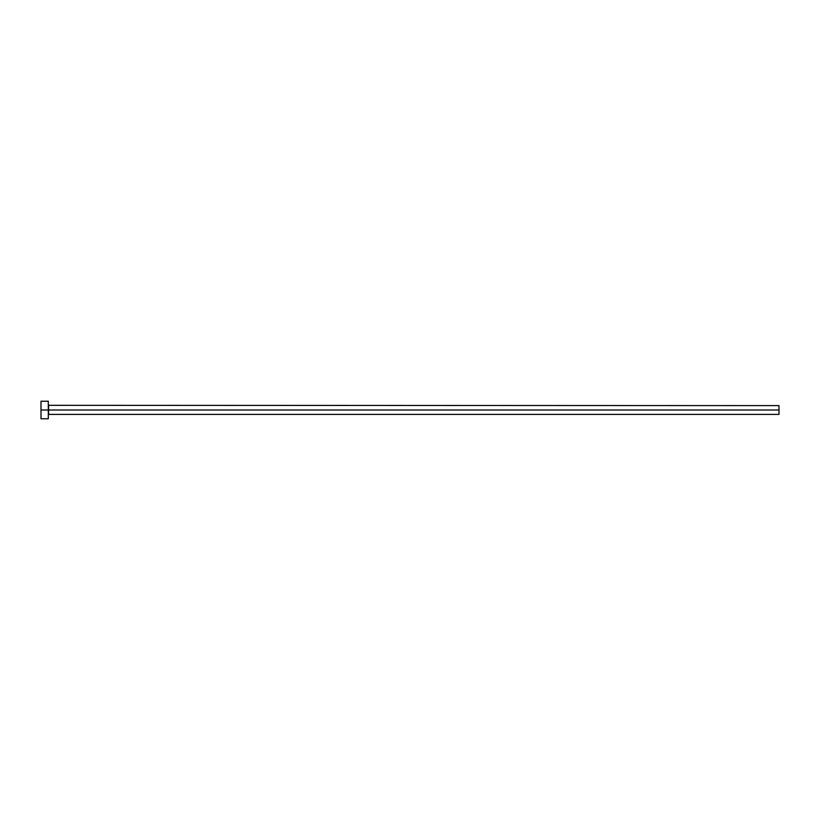 <?xml version="1.0" encoding="UTF-8"?>
<svg xmlns="http://www.w3.org/2000/svg" width="820" height="820" viewBox="0 0 820 820"><rect width="100%" height="100%" fill="white"/><g stroke="black" fill="none" stroke-linecap="round" stroke-linejoin="round"><path stroke-width="1.23" d="M41 418.764L41 401.236L41 410L779 410L779 414.387L779 410L48.595 410L48.595 405.613L48.595 410L41 410L41 418.764L48.308 418.764L48.308 401.236L48.308 418.764M48.308 414.674L48.595 410L48.595 414.387L779 414.387M779 410L779 405.613L779 410M779 405.613L48.308 405.326M41 401.236L48.308 401.236"/></g></svg>
